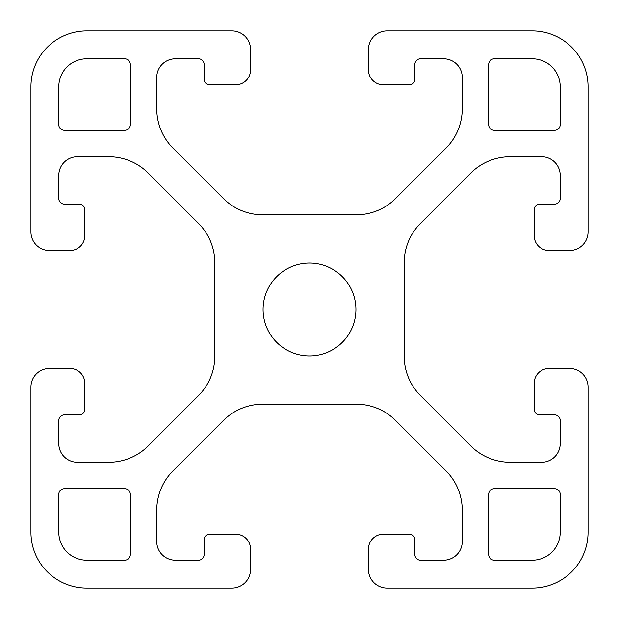 <?xml version="1.0" encoding="UTF-8"?>
<svg xmlns="http://www.w3.org/2000/svg" width="619" height="619" viewBox="0 0 619 619"><rect width="100%" height="100%" fill="white"/><g stroke="black" fill="none" stroke-linecap="round" stroke-linejoin="round"><path stroke-width="0.93" d="M488.701 124.728A5.571 5.571 0 0 0 494.272 130.3L554.624 130.3A5.571 5.571 0 0 0 560.195 124.728L560.195 86.66A27.855 27.855 0 0 0 532.34 58.805L494.272 58.805A5.571 5.571 0 0 0 488.701 64.376L488.701 124.728M30.95 532.34A55.71 55.71 0 0 0 86.66 588.05L231.97 588.05A18.57 18.57 0 0 0 250.54 569.48L250.54 549.053A14.856 14.856 0 0 0 235.684 534.197L209.686 534.197A5.571 5.571 0 0 0 204.115 539.768L204.115 554.624A5.571 5.571 0 0 1 198.544 560.195L175.332 560.195A18.57 18.57 0 0 1 156.762 541.625L156.762 510.18A55.71 55.71 0 0 1 173.08 470.788L223.343 420.525A55.71 55.71 0 0 1 262.735 404.207L356.265 404.207A55.71 55.71 0 0 1 395.657 420.525L445.92 470.788A55.71 55.71 0 0 1 462.238 510.18L462.238 541.625A18.57 18.57 0 0 1 443.668 560.195L420.456 560.195A5.571 5.571 0 0 1 414.885 554.624L414.885 539.768A5.571 5.571 0 0 0 409.314 534.197L383.316 534.197A14.856 14.856 0 0 0 368.46 549.053L368.46 569.48A18.57 18.57 0 0 0 387.03 588.05L532.34 588.05A55.71 55.71 0 0 0 588.05 532.34L588.05 387.03A18.57 18.57 0 0 0 569.48 368.46L549.053 368.46A14.856 14.856 0 0 0 534.197 383.316L534.197 409.314A5.571 5.571 0 0 0 539.768 414.885L554.624 414.885A5.571 5.571 0 0 1 560.195 420.456L560.195 443.668A18.57 18.57 0 0 1 541.625 462.238L510.18 462.238A55.71 55.71 0 0 1 470.788 445.92L420.525 395.657A55.71 55.71 0 0 1 404.207 356.265L404.207 262.735A55.71 55.71 0 0 1 420.525 223.343L470.788 173.08A55.71 55.71 0 0 1 510.18 156.762L541.625 156.762A18.57 18.57 0 0 1 560.195 175.332L560.195 198.544A5.571 5.571 0 0 1 554.624 204.115L539.768 204.115A5.571 5.571 0 0 0 534.197 209.686L534.197 235.684A14.856 14.856 0 0 0 549.053 250.54L569.48 250.54A18.57 18.57 0 0 0 588.05 231.97L588.05 86.66A55.71 55.71 0 0 0 532.34 30.95L387.03 30.95A18.57 18.57 0 0 0 368.46 49.52L368.46 69.947A14.856 14.856 0 0 0 383.316 84.803L409.314 84.803A5.571 5.571 0 0 0 414.885 79.232L414.885 64.376A5.571 5.571 0 0 1 420.456 58.805L443.668 58.805A18.57 18.57 0 0 1 462.238 77.375L462.238 108.82A55.71 55.71 0 0 1 445.92 148.212L395.657 198.475A55.71 55.71 0 0 1 356.265 214.793L262.735 214.793A55.71 55.71 0 0 1 223.343 198.475L173.08 148.212A55.71 55.71 0 0 1 156.762 108.82L156.762 77.375A18.57 18.57 0 0 1 175.332 58.805L198.544 58.805A5.571 5.571 0 0 1 204.115 64.376L204.115 79.232A5.571 5.571 0 0 0 209.686 84.803L235.684 84.803A14.856 14.856 0 0 0 250.54 69.947L250.54 49.52A18.57 18.57 0 0 0 231.97 30.95L86.66 30.95A55.71 55.71 0 0 0 30.95 86.66L30.95 231.97A18.57 18.57 0 0 0 49.52 250.54L69.947 250.54A14.856 14.856 0 0 0 84.803 235.684L84.803 209.686A5.571 5.571 0 0 0 79.232 204.115L64.376 204.115A5.571 5.571 0 0 1 58.805 198.544L58.805 175.332A18.57 18.57 0 0 1 77.375 156.762L108.82 156.762A55.71 55.71 0 0 1 148.212 173.08L198.475 223.343A55.71 55.71 0 0 1 214.793 262.735L214.793 356.265A55.71 55.71 0 0 1 198.475 395.657L148.212 445.92A55.71 55.71 0 0 1 108.82 462.238L77.375 462.238A18.57 18.57 0 0 1 58.805 443.668L58.805 420.456A5.571 5.571 0 0 1 64.376 414.885L79.232 414.885A5.571 5.571 0 0 0 84.803 409.314L84.803 383.316A14.856 14.856 0 0 0 69.947 368.46L49.52 368.46A18.57 18.57 0 0 0 30.95 387.03L30.95 532.34M58.805 532.34A27.855 27.855 0 0 0 86.66 560.195L124.728 560.195A5.571 5.571 0 0 0 130.3 554.624L130.3 494.272A5.571 5.571 0 0 0 124.728 488.701L64.376 488.701A5.571 5.571 0 0 0 58.805 494.272L58.805 532.34M488.701 554.624A5.571 5.571 0 0 0 494.272 560.195L532.34 560.195A27.855 27.855 0 0 0 560.195 532.34L560.195 494.272A5.571 5.571 0 0 0 554.624 488.701L494.272 488.701A5.571 5.571 0 0 0 488.701 494.272L488.701 554.624M58.805 124.728A5.571 5.571 0 0 0 64.376 130.3L124.728 130.3A5.571 5.571 0 0 0 130.3 124.728L130.3 64.376A5.571 5.571 0 0 0 124.728 58.805L86.66 58.805A27.855 27.855 0 0 0 58.805 86.66L58.805 124.728M355.925 309.5A46.425 46.425 0 0 1 286.288 349.704A46.425 46.425 0 0 1 286.288 269.296A46.425 46.425 0 0 1 355.925 309.5"/></g></svg>
